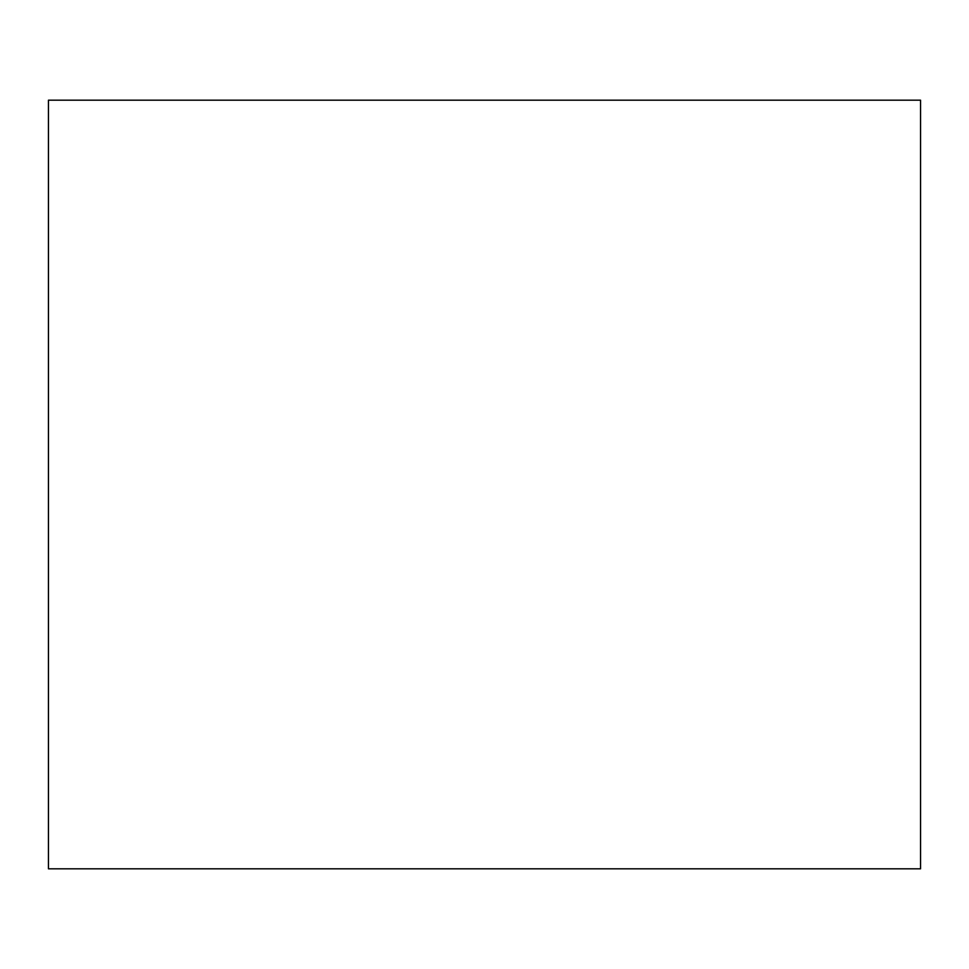 <?xml version="1.0" encoding="UTF-8"?>
<svg xmlns="http://www.w3.org/2000/svg" width="969" height="969" viewBox="0 0 969 969"><rect width="100%" height="100%" fill="white"/><g stroke="black" fill="none" stroke-linecap="round" stroke-linejoin="round"><path stroke-width="1.45" d="M920.55 100.182L48.45 100.182L48.45 868.818L920.55 868.818L920.55 100.182"/></g></svg>
